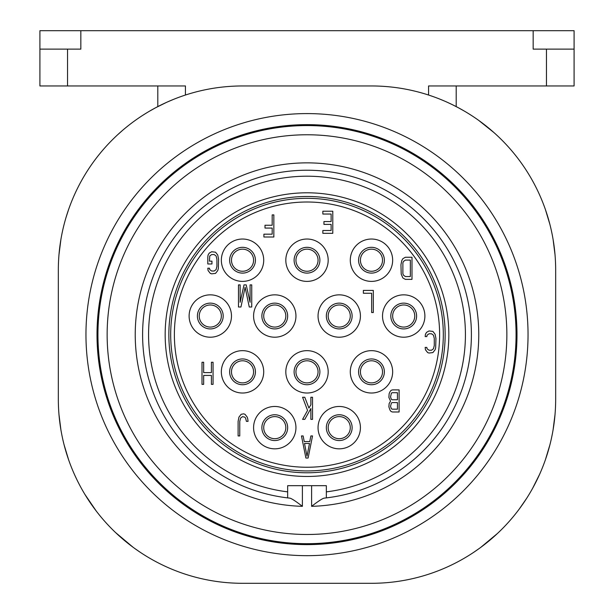 <?xml version="1.0" encoding="UTF-8"?>
<svg xmlns="http://www.w3.org/2000/svg" width="614" height="614" viewBox="0 0 614 614"><rect width="100%" height="100%" fill="white"/><g stroke="black" fill="none" stroke-linecap="round" stroke-linejoin="round"><path stroke-width="0.92" d="M58.33 270.16L58.33 399.1A184.2 184.2 0 0 0 242.53 583.3L371.47 583.3A184.2 184.2 0 0 0 555.67 399.1L555.67 270.16A184.2 184.2 0 0 0 371.47 85.96L242.53 85.96A184.2 184.2 0 0 0 58.33 270.16M140.061 552.17L134.612 548.379M121.679 538.117L121.027 537.542M109.837 526.858L109.445 526.451M99.13 514.716L97.081 512.13M90.066 502.459L89.629 501.815M76.773 479.434L74.67 474.944M68.576 459.671L64.094 444.812M60.893 429.708L58.967 414.435M307 555.67A221.04 221.04 0 0 1 85.96 334.63A221.04 221.04 0 0 1 307 113.59A221.04 221.04 0 0 1 528.04 334.63A221.04 221.04 0 0 1 307 555.67M58.975 254.756L60.909 239.429M66.043 217.417L68.653 209.359M74.233 195.29L74.463 194.776M80.81 181.982L81.547 180.639M89.475 167.676L89.897 167.039M98.156 155.764L99.491 154.099M110.29 141.926L111.533 140.66M117.934 134.497L122.247 130.659M182.558 95.999L181.652 96.314M177.922 97.664L177.292 97.902M175.289 98.67L174.322 99.054M168.29 101.586L166.571 102.354M166.555 102.354L155.772 107.673M155.357 107.895L149.432 111.218M145.871 113.36L142.563 115.447M157.798 85.96L157.798 106.606M67.54 85.96L67.54 49.12L39.91 49.12L39.91 85.96L185.428 85.96L185.428 95.032M432.348 96.314L428.572 95.032L428.572 85.96L574.09 85.96L574.09 30.7L80.841 30.7L80.841 49.12L67.54 49.12M546.46 85.96L546.46 49.12L533.159 49.12L533.159 30.7M39.91 49.12L39.91 30.7L80.841 30.7M546.46 49.12L574.09 49.12M306.992 544.618A36.84 36.84 0 0 0 307 544.618A209.988 209.988 0 0 1 97.012 334.63A209.988 209.988 0 0 1 307 124.642A209.988 209.988 0 0 1 516.988 334.63A209.988 209.988 0 0 1 307 544.618M439.678 99.054L438.772 98.693M436.677 97.887L436.078 97.664M456.202 106.606L456.202 85.96M555.033 414.435L553.107 429.708M549.906 444.812L545.432 459.663M539.675 474.185L532.653 488.26M524.379 501.807L523.995 502.382M517.049 511.953L514.877 514.701M493.203 537.342L492.321 538.11M479.388 548.371L473.509 552.454M491.753 130.659L495.406 133.89M502.728 140.928L503.71 141.926M514.509 154.099L515.814 155.726M524.103 167.039L524.563 167.729M532.453 180.639L533.121 181.844M539.537 194.776L539.829 195.436M545.347 209.359L549.86 224.271M553.091 239.429L555.025 254.756M445.426 101.463L447.429 102.354M447.56 102.408L452.257 104.626M452.503 104.741L458.228 107.673M458.504 107.818L464.568 111.218M468.213 113.413L471.437 115.447M493.978 132.601L478.72 120.405A36.84 15.158 125.6 0 0 478.72 120.398M310.738 543.666L307 543.697A209.067 209.067 0 0 0 516.067 334.63A209.067 209.067 0 0 0 307 125.563A209.067 209.067 0 0 0 97.933 334.63A209.067 209.067 0 0 0 307 543.697L303.262 543.666M319.894 543.298L317.722 543.421M314.161 543.574L312.856 543.613M301.144 543.613L299.839 543.574M296.278 543.421L294.106 543.298M307 534.487A199.857 199.857 0 0 1 107.143 334.63A199.857 199.857 0 0 1 307 134.773A199.857 199.857 0 0 1 506.857 334.63A199.857 199.857 0 0 1 307 534.487M302.395 485.674L302.395 506.335C295.541 501.039 291.289 498.292 289.631 498.107L287.659 497.885L287.659 491.868L287.659 497.885A164.398 164.398 0 0 1 167.967 246.897A164.398 164.398 0 0 1 446.033 246.897A164.398 164.398 0 0 1 326.341 497.885L324.369 498.107C322.711 498.292 318.459 501.039 311.605 506.335L311.605 485.674M287.659 491.868L287.659 485.674L326.341 485.674L326.341 491.868A158.427 158.427 0 0 0 440.86 249.89A158.427 158.427 0 0 0 173.14 249.89A158.427 158.427 0 0 0 287.659 491.868M324.369 498.107A164.398 164.398 0 0 0 324.99 498.038A164.398 164.398 0 0 1 324.369 498.107M289.01 498.038A164.398 164.398 0 0 0 289.631 498.107A164.398 164.398 0 0 1 289.01 498.038M307 476.464A141.834 141.834 0 0 1 165.166 334.63A141.834 141.834 0 0 1 307 192.796A141.834 141.834 0 0 1 448.834 334.63A141.834 141.834 0 0 1 307 476.464M326.341 497.885L326.341 491.868L326.341 497.885M307 472.78A138.15 138.15 0 0 1 168.85 334.63A138.15 138.15 0 0 1 307 196.48A138.15 138.15 0 0 1 445.15 334.63A138.15 138.15 0 0 1 307 472.78M307 470.938A136.308 136.308 0 0 1 170.692 334.63A136.308 136.308 0 0 1 307 198.322A136.308 136.308 0 0 1 443.308 334.63A136.308 136.308 0 0 1 307 470.938M307 467.254A132.624 132.624 0 0 0 439.624 334.63A132.624 132.624 0 0 0 307 202.006A132.624 132.624 0 0 0 174.376 334.63A132.624 132.624 0 0 0 307 467.254M274.765 448.834A21.183 21.183 0 0 0 295.948 427.651A21.183 21.183 0 0 0 274.765 406.468A21.183 21.183 0 0 0 253.582 427.651A21.183 21.183 0 0 0 274.765 448.834M307 393.021A21.183 21.183 0 0 0 328.183 371.838A21.183 21.183 0 0 0 307 350.655A21.183 21.183 0 0 0 285.817 371.838A21.183 21.183 0 0 0 307 393.021M242.53 393.021A21.183 21.183 0 0 0 263.713 371.838A21.183 21.183 0 0 0 242.53 350.655A21.183 21.183 0 0 0 221.347 371.838A21.183 21.183 0 0 0 242.53 393.021M339.235 448.834A21.183 21.183 0 0 0 360.418 427.651A21.183 21.183 0 0 0 339.235 406.468A21.183 21.183 0 0 0 318.052 427.651A21.183 21.183 0 0 0 339.235 448.834M371.47 393.021A21.183 21.183 0 0 0 392.653 371.838A21.183 21.183 0 0 0 371.47 350.655A21.183 21.183 0 0 0 350.287 371.838A21.183 21.183 0 0 0 371.47 393.021M210.295 337.209A21.183 21.183 0 0 0 231.478 316.026A21.183 21.183 0 0 0 210.295 294.843A21.183 21.183 0 0 0 189.112 316.026A21.183 21.183 0 0 0 210.295 337.209M274.765 337.209A21.183 21.183 0 0 0 295.948 316.026A21.183 21.183 0 0 0 274.765 294.843A21.183 21.183 0 0 0 253.582 316.026A21.183 21.183 0 0 0 274.765 337.209M339.235 337.209A21.183 21.183 0 0 0 360.418 316.026A21.183 21.183 0 0 0 339.235 294.843A21.183 21.183 0 0 0 318.052 316.026A21.183 21.183 0 0 0 339.235 337.209M403.705 337.209A21.183 21.183 0 0 0 424.888 316.026A21.183 21.183 0 0 0 403.705 294.843A21.183 21.183 0 0 0 382.522 316.026A21.183 21.183 0 0 0 403.705 337.209M242.53 281.396A21.183 21.183 0 0 0 263.713 260.213A21.183 21.183 0 0 0 242.53 239.03A21.183 21.183 0 0 0 221.347 260.213A21.183 21.183 0 0 0 242.53 281.396M307 281.396A21.183 21.183 0 0 0 328.183 260.213A21.183 21.183 0 0 0 307 239.03A21.183 21.183 0 0 0 285.817 260.213A21.183 21.183 0 0 0 307 281.396M371.47 281.396A21.183 21.183 0 0 0 392.653 260.213A21.183 21.183 0 0 0 371.47 239.03A21.183 21.183 0 0 0 350.287 260.213A21.183 21.183 0 0 0 371.47 281.396M274.765 440.545A12.894 12.894 0 0 0 287.659 427.651A12.894 12.894 0 0 0 274.765 414.757A12.894 12.894 0 0 0 261.871 427.651A12.894 12.894 0 0 0 274.765 440.545M307 384.732A12.894 12.894 0 0 0 319.894 371.838A12.894 12.894 0 0 0 307 358.944A12.894 12.894 0 0 0 294.106 371.838A12.894 12.894 0 0 0 307 384.732M242.53 384.732A12.894 12.894 0 0 0 255.424 371.838A12.894 12.894 0 0 0 242.53 358.944A12.894 12.894 0 0 0 229.636 371.838A12.894 12.894 0 0 0 242.53 384.732M339.235 440.545A12.894 12.894 0 0 0 352.129 427.651A12.894 12.894 0 0 0 339.235 414.757A12.894 12.894 0 0 0 326.341 427.651A12.894 12.894 0 0 0 339.235 440.545M371.47 384.732A12.894 12.894 0 0 0 384.364 371.838A12.894 12.894 0 0 0 371.47 358.944A12.894 12.894 0 0 0 358.576 371.838A12.894 12.894 0 0 0 371.47 384.732M210.295 328.92A12.894 12.894 0 0 0 223.189 316.026A12.894 12.894 0 0 0 210.295 303.132A12.894 12.894 0 0 0 197.401 316.026A12.894 12.894 0 0 0 210.295 328.92M274.765 328.92A12.894 12.894 0 0 0 287.659 316.026A12.894 12.894 0 0 0 274.765 303.132A12.894 12.894 0 0 0 261.871 316.026A12.894 12.894 0 0 0 274.765 328.92M339.235 328.92A12.894 12.894 0 0 0 352.129 316.026A12.894 12.894 0 0 0 339.235 303.132A12.894 12.894 0 0 0 326.341 316.026A12.894 12.894 0 0 0 339.235 328.92M403.705 328.92A12.894 12.894 0 0 0 416.599 316.026A12.894 12.894 0 0 0 403.705 303.132A12.894 12.894 0 0 0 390.811 316.026A12.894 12.894 0 0 0 403.705 328.92M242.53 273.107A12.894 12.894 0 0 0 255.424 260.213A12.894 12.894 0 0 0 242.53 247.319A12.894 12.894 0 0 0 229.636 260.213A12.894 12.894 0 0 0 242.53 273.107M307 273.107A12.894 12.894 0 0 0 319.894 260.213A12.894 12.894 0 0 0 307 247.319A12.894 12.894 0 0 0 294.106 260.213A12.894 12.894 0 0 0 307 273.107M371.47 273.107A12.894 12.894 0 0 0 384.364 260.213A12.894 12.894 0 0 0 371.47 247.319A12.894 12.894 0 0 0 358.576 260.213A12.894 12.894 0 0 0 371.47 273.107M305.895 458.044L308.105 458.044L312.526 435.94L310.868 435.94L309.763 441.581L304.237 441.581L303.132 435.94L301.474 435.94L305.895 458.044M307 456.164L304.513 443.461L309.487 443.461L307 456.164M390.535 401.18L389.153 403.528L388.877 406.821L389.982 410.114L391.087 411.526L392.469 411.994L399.1 411.994L399.1 389.89L392.469 389.89L391.087 390.358L389.982 391.77L389.153 393.651L388.877 397.411L390.535 401.18M397.442 409.17L392.192 409.17L391.364 408.701L390.535 406.353L391.364 403.06L392.192 402.584L397.442 402.584L397.442 409.17M390.535 396.943L391.364 393.183L392.192 392.714L397.442 392.714L397.442 399.768L392.192 399.768L391.364 399.3L390.535 396.943M425.164 336.587L426.822 336.587L427.098 335.175L429.032 333.77L431.519 333.77L433.453 335.175L434.282 338.467L434.282 345.528L433.453 348.821L431.519 350.226L429.032 350.226L427.098 348.821L426.822 347.409L425.164 347.409L425.441 349.757L427.651 352.582L429.032 353.05L432.901 352.582L435.111 349.757L435.664 347.877L435.94 338.467L435.111 334.239L432.901 331.414L429.032 330.946L426.546 332.358L425.441 334.239L425.164 336.587M405.363 279.37L411.994 279.37L411.994 257.266L405.363 257.266L402.876 258.678L401.771 260.559L400.942 264.787L401.218 274.197L402.876 277.958L405.363 279.37M410.336 276.546L405.363 276.546L403.429 275.141L402.876 273.729L402.876 262.907L403.429 261.495L405.363 260.09L410.336 260.09L410.336 276.546M322.841 214.04L331.13 214.04L331.13 221.562L323.946 221.562L323.946 224.386L331.13 224.386L331.13 230.496L322.841 230.496L322.841 233.32L332.788 233.32L332.788 211.216L322.841 211.216L322.841 214.04M272.186 214.9L272.186 225.246L265.002 225.246L265.002 228.07L272.186 228.07L272.186 234.18L263.897 234.18L263.897 237.004L273.844 237.004L273.844 214.9L272.186 214.9M207.808 256.913L207.808 263.966L211.953 263.966L211.953 261.15L209.466 261.15L209.742 255.969L211.677 254.564L214.163 254.564L216.097 255.969L216.926 259.262L216.926 266.322L216.097 269.615L214.163 271.02L211.677 271.02L209.742 269.615L209.466 268.203L207.808 268.203L208.085 270.551L210.295 273.376L211.677 273.844L215.545 273.376L217.755 270.551L218.308 268.671L218.584 259.262L217.755 255.033L215.545 252.208L211.677 251.74L209.19 253.152L208.085 255.033L207.808 256.913M211.4 362.26L211.4 372.606L203.664 372.606L203.664 362.26L202.006 362.26L202.006 384.364L203.664 384.364L203.664 375.43L211.4 375.43L211.4 384.364L213.058 384.364L213.058 362.26L211.4 362.26M246.398 421.357L248.056 421.357L247.78 419.009L247.227 417.129L245.017 414.304L243.635 413.836L241.148 414.304L238.938 417.129L238.109 421.357L238.109 435.94L239.767 435.94L239.767 421.357L240.596 418.065L242.53 416.66L244.74 417.129L245.569 418.065L246.398 421.357M310.868 397.258L310.868 404.779L308.934 408.072L304.79 397.258L302.579 397.258L307.553 410.428L302.579 419.362L304.79 419.362L310.868 408.548L310.868 419.362L312.526 419.362L312.526 397.258L310.868 397.258M373.312 312.526L373.312 290.422L363.365 290.422L363.365 293.246L371.654 293.246L371.654 312.526L373.312 312.526M240.135 302.295L240.135 284.896L238.478 284.896L238.478 307L240.964 307L245.109 287.245L249.253 307L251.74 307L251.74 284.896L250.082 284.896L250.082 302.295L246.214 284.896L244.004 284.896L240.135 302.295M307 271.265A11.052 11.052 0 0 1 295.948 260.213A11.052 11.052 0 0 1 307 249.161A11.052 11.052 0 0 1 318.052 260.213A11.052 11.052 0 0 1 307 271.265M371.47 271.265A11.052 11.052 0 0 1 360.418 260.213A11.052 11.052 0 0 1 371.47 249.161A11.052 11.052 0 0 1 382.522 260.213A11.052 11.052 0 0 1 371.47 271.265M242.53 271.265A11.052 11.052 0 0 1 231.478 260.213A11.052 11.052 0 0 1 242.53 249.161A11.052 11.052 0 0 1 253.582 260.213A11.052 11.052 0 0 1 242.53 271.265M403.705 327.078A11.052 11.052 0 0 1 392.653 316.026A11.052 11.052 0 0 1 403.705 304.974A11.052 11.052 0 0 1 414.757 316.026A11.052 11.052 0 0 1 403.705 327.078M339.235 327.078A11.052 11.052 0 0 1 328.183 316.026A11.052 11.052 0 0 1 339.235 304.974A11.052 11.052 0 0 1 350.287 316.026A11.052 11.052 0 0 1 339.235 327.078M274.765 327.078A11.052 11.052 0 0 1 263.713 316.026A11.052 11.052 0 0 1 274.765 304.974A11.052 11.052 0 0 1 285.817 316.026A11.052 11.052 0 0 1 274.765 327.078M210.295 327.078A11.052 11.052 0 0 1 199.243 316.026A11.052 11.052 0 0 1 210.295 304.974A11.052 11.052 0 0 1 221.347 316.026A11.052 11.052 0 0 1 210.295 327.078M242.53 382.89A11.052 11.052 0 0 1 231.478 371.838A11.052 11.052 0 0 1 242.53 360.786A11.052 11.052 0 0 1 253.582 371.838A11.052 11.052 0 0 1 242.53 382.89M307 382.89A11.052 11.052 0 0 1 295.948 371.838A11.052 11.052 0 0 1 307 360.786A11.052 11.052 0 0 1 318.052 371.838A11.052 11.052 0 0 1 307 382.89M371.47 382.89A11.052 11.052 0 0 1 360.418 371.838A11.052 11.052 0 0 1 371.47 360.786A11.052 11.052 0 0 1 382.522 371.838A11.052 11.052 0 0 1 371.47 382.89M339.235 438.703A11.052 11.052 0 0 1 328.183 427.651A11.052 11.052 0 0 1 339.235 416.599A11.052 11.052 0 0 1 350.287 427.651A11.052 11.052 0 0 1 339.235 438.703M274.765 438.703A11.052 11.052 0 0 1 263.713 427.651A11.052 11.052 0 0 1 274.765 416.599A11.052 11.052 0 0 1 285.817 427.651A11.052 11.052 0 0 1 274.765 438.703M302.395 506.335A171.767 171.767 0 0 1 159.018 247.419A171.767 171.767 0 0 1 454.982 247.419A171.767 171.767 0 0 1 311.605 506.335M59.627 420.905L59.926 423.322M64.363 445.841L64.693 447.099M73.588 472.496L74.755 475.129M84.901 494.4L96.314 511.132M115.601 532.584L133.046 547.235M174.046 99.161L167.453 101.955M146.715 112.846L145.242 113.743M480.716 547.404L497.509 533.428M519.214 509.106L526.582 498.445M538.816 476.08L540.274 472.826M549.2 447.491L549.538 446.24M554.028 423.645L554.358 421.05M468.758 113.743L468.252 113.437M451.727 104.365L449.003 103.075M444.329 100.98L439.854 99.123M554.35 248.133L553.989 245.324M549.891 224.394L549.607 223.281M541.456 199.205L540.497 196.948M529.721 175.896L527.894 172.895"/></g></svg>
